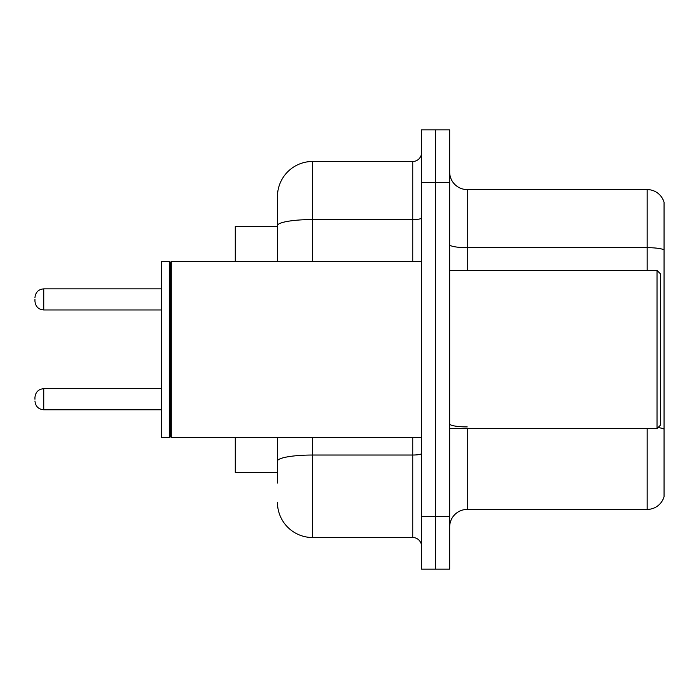 <?xml version="1.0" encoding="UTF-8"?>
<svg xmlns="http://www.w3.org/2000/svg" width="699" height="699" viewBox="0 0 699 699"><rect width="100%" height="100%" fill="white"/><g stroke="black" fill="none" stroke-linecap="round" stroke-linejoin="round"><path stroke-width="1.05" d="M277.451 259.512L277.451 215.947L277.451 226.493L235.275 226.493L235.275 261.636M277.451 472.507L235.275 472.507L235.275 437.364M449.667 526.985A17.571 17.571 0 0 1 467.238 509.414L647.178 509.414L647.178 428.574M435.608 516.439L435.608 569.161L449.667 569.161L449.667 516.439L435.608 516.439L435.608 569.161L421.549 569.161L421.549 516.439L435.608 516.439L435.608 182.561L435.608 516.439M421.549 516.439L421.549 129.839L435.608 129.839L435.608 182.561L435.608 129.839L449.667 129.839L449.667 516.439M664.05 202.238A17.571 17.571 0 0 0 647.178 189.586A17.571 17.571 0 0 1 664.05 202.238L664.05 496.762A17.571 17.571 0 0 1 647.178 509.414M664.05 249.875A17.571 3.049 180 0 0 647.178 247.673L647.178 189.586L467.238 189.586A17.571 17.571 0 0 1 449.667 172.015A17.571 17.571 0 0 0 467.238 189.586L467.238 270.426M277.451 483.053L277.451 437.364L277.451 483.053M312.602 437.364L312.602 537.531L412.76 537.531A8.79 8.79 0 0 1 421.549 546.312A8.79 8.79 0 0 0 412.76 537.531L412.76 437.364M277.451 261.636L277.451 196.62A35.142 35.142 0 0 1 312.602 161.469L412.76 161.469A8.79 8.79 0 0 0 421.549 152.688M277.451 196.62L277.451 215.947M312.602 537.531A35.142 35.142 0 0 1 277.451 502.38M657.025 270.426L660.538 273.938L660.538 425.062L657.025 428.574L657.025 270.426L449.667 270.426M171.141 437.364L170.259 436.482L170.259 262.518L171.141 261.636L171.141 437.364L421.549 437.364M169.376 437.364L161.469 437.364L161.469 261.636L169.376 261.636L169.376 437.364L170.259 436.482M34.95 399.234L34.95 397.478L34.95 399.234M34.95 299.417L34.95 301.173L34.95 299.417M467.238 428.574L467.238 509.414M647.178 270.426L647.178 247.673L467.238 247.673A17.571 3.049 0 0 1 449.667 244.624M664.05 429.107A17.571 3.049 180 0 0 658.03 427.57M449.667 182.561L421.549 182.561M467.238 426.914A17.571 3.049 -0 0 1 449.667 423.865M421.549 453.502A8.79 1.529 0 0 1 412.76 455.032L312.602 455.032A35.142 6.099 180 0 0 277.451 461.13M312.602 161.469L312.602 219.556L412.76 219.556L412.76 161.469M277.451 225.663A35.142 6.099 180 0 1 312.602 219.556L312.602 261.636M412.76 261.636L412.76 219.556A8.79 1.529 0 0 0 421.549 218.036M34.95 397.478C35.518 392.087 38.445 389.16 43.74 388.688L43.74 409.771L161.469 409.771M161.469 288.87L43.74 288.87L43.74 309.963C38.445 309.491 35.518 306.564 34.95 301.173M449.667 428.574L657.025 428.574M170.259 262.518L169.376 261.636M171.141 261.636L421.549 261.636M43.74 388.688L161.469 388.688M43.74 409.771C38.445 409.299 35.518 406.372 34.95 400.99M43.74 309.963L161.469 309.963M43.74 288.87C38.445 289.342 35.518 292.278 34.95 297.66"/></g></svg>
